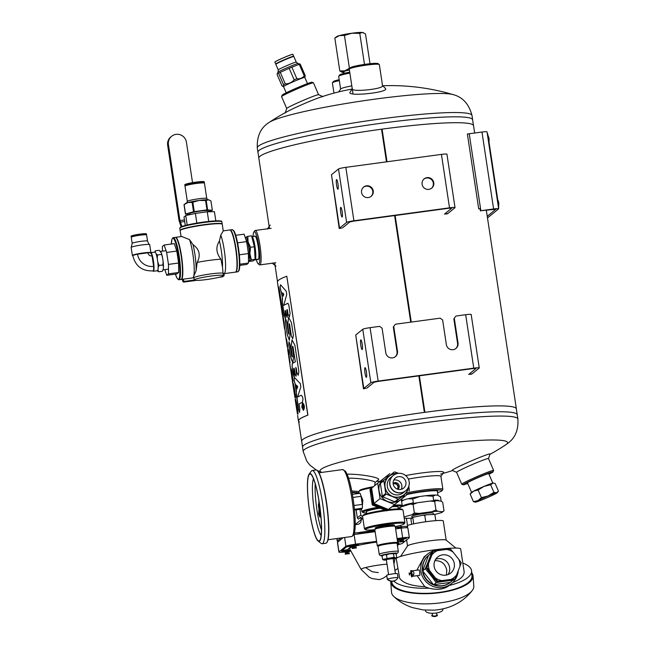 <?xml version="1.0" encoding="UTF-8"?>
<svg xmlns="http://www.w3.org/2000/svg" width="649" height="649" viewBox="0 0 649 649"><rect width="100%" height="100%" fill="white"/><g stroke="black" fill="none" stroke-linecap="round" stroke-linejoin="round"><path stroke-width="0.97" d="M382.083 129.127L387.015 161.771L382.083 129.127A108.578 10.408 -8.6 0 1 473.543 125.687L474.654 133.029M395.144 215.517L411.263 322.074L395.136 215.517M301.655 441.344A108.578 10.408 -8.6 0 1 424.373 412.391L418.848 375.893L424.389 412.391L424.9 412.326L419.376 375.828L424.908 412.318A108.578 10.408 -8.6 0 1 516.369 408.878M269.449 228.407L258.829 158.153A108.578 10.408 -8.6 0 1 381.547 129.208L386.479 161.844L381.547 129.216M394.608 215.59L410.728 322.147L394.624 215.582M382.066 129.135L381.555 129.2A108.578 10.408 171.4 0 0 258.91 158.429L257.937 151.996A108.578 10.408 171.4 0 1 363.74 125.752A108.578 10.408 171.4 0 1 472.569 119.53L473.543 125.971A108.578 10.408 171.4 0 0 382.066 129.135M340.749 212.767A4.884 0.779 -97.7 0 0 342.112 217.042A4.884 0.779 -97.7 0 0 342.226 212.093A4.884 0.779 -97.7 0 0 340.798 207.356A4.884 0.779 -97.7 0 0 340.749 212.767M455.022 207.623L446.934 154.194A6.514 0.625 171.4 0 0 441.434 154.397L345.828 167.345A6.514 0.625 171.4 0 0 338.518 168.975L331.485 174.711L339.565 228.148L346.598 222.404A6.514 0.625 -8.6 0 1 353.908 220.774L449.514 207.834A6.514 0.625 -8.6 0 1 455.022 207.623A6.514 0.625 -8.6 0 1 454.949 207.737L447.915 213.472L445.482 214.016M336.547 184.981A4.884 0.779 -97.7 0 0 337.91 189.257A4.884 0.779 -97.7 0 0 338.024 184.308A4.884 0.779 -97.7 0 0 336.596 179.57A4.884 0.779 -97.7 0 0 336.547 184.981M342.445 227.969L349.787 221.974L353.445 221.163L449.043 208.215L451.761 208.167L444.419 214.162M339.565 228.148L341.382 228.115M361.558 192.477A5.971 5.865 50.8 0 0 371.171 196.314A5.971 5.865 50.8 0 0 366.507 185.809A5.971 5.865 50.8 0 0 361.558 192.477M422.101 184.284A5.971 5.865 50.8 0 0 431.723 188.113A5.971 5.865 50.8 0 0 427.058 177.615A5.971 5.865 50.8 0 0 422.101 184.284M370.936 196.501A5.971 5.865 50.8 0 0 366.036 186.19A5.971 5.865 50.8 0 0 363.391 187.261M431.48 188.299A5.971 5.865 50.8 0 0 426.588 177.996A5.971 5.865 50.8 0 0 423.943 179.059M364.998 373.078A4.884 0.779 -97.7 0 0 366.361 377.345A4.884 0.779 -97.7 0 0 366.474 372.404A4.884 0.779 -97.7 0 0 365.046 367.667A4.884 0.779 -97.7 0 0 364.998 373.078M395.176 356.812A5.971 5.865 50.8 0 0 397.018 351.588L397.488 351.206A5.971 5.865 50.8 0 1 389.538 357.502A5.971 5.865 50.8 0 1 385.798 352.788L382.083 328.207L379.633 326.358L370.076 327.656A6.514 0.625 171.4 0 0 362.767 329.286L355.733 335.022L363.813 388.451L370.847 382.715A6.514 0.625 -8.6 0 1 378.156 381.085L473.762 368.145A6.514 0.625 -8.6 0 1 479.262 367.934A6.514 0.625 -8.6 0 1 479.197 368.048L472.164 373.783L469.722 374.327M360.795 345.292A4.884 0.779 -97.7 0 0 362.158 349.56A4.884 0.779 -97.7 0 0 362.272 344.619A4.884 0.779 -97.7 0 0 360.844 339.881A4.884 0.779 -97.7 0 0 360.795 345.292M366.685 388.28L374.035 382.285L377.686 381.466L473.291 368.527L476.009 368.478L468.659 374.473M395.103 324.589L393.302 327.007L395.103 324.589M455.728 348.61A5.971 5.865 50.8 0 0 457.561 343.394L458.032 343.005A5.971 5.865 50.8 0 1 450.09 349.308A5.971 5.865 50.8 0 1 446.35 344.595L442.634 320.014L440.184 318.164L395.566 324.2M455.647 316.387L453.846 318.813L455.647 316.387M479.262 367.934L471.182 314.505A6.514 0.625 171.4 0 0 465.682 314.708L456.117 316.006M363.813 388.451L365.622 388.418M458.032 343.005L454.316 318.432M397.488 351.206L393.765 326.625M397.018 351.588L393.302 327.007M457.561 343.394L453.846 318.813M286.712 108.505L281.577 96.636A17.369 0.892 -23.4 0 1 281.577 96.587L282.145 95.168A16.29 0.836 -23.4 0 1 296.755 87.972A16.29 0.836 -23.4 0 1 311.999 82.236L313.418 82.796A17.369 0.892 -23.4 0 1 313.459 82.829L318.594 94.689L322.634 96.482M281.577 96.587A17.369 0.892 -23.4 0 1 297.161 88.913A17.369 0.892 -23.4 0 1 313.418 82.796M257.531 259.373A11.966 1.906 -97.7 0 0 258.351 259.478A11.966 1.906 -97.7 0 0 258.343 247.569A11.966 1.906 -97.7 0 0 255.187 236.09A11.966 1.906 -97.7 0 0 254.424 236.414M256.201 259.551A16.29 2.596 -97.7 0 0 258.197 263.81A16.29 2.596 -97.7 0 0 259.024 247.48A16.29 2.596 -97.7 0 0 253.889 231.953A16.29 2.596 -97.7 0 0 253.094 236.593M258.197 263.81L259.373 264.735A17.369 2.766 -97.7 0 0 259.851 264.897A17.369 2.766 -97.7 0 0 260.257 247.31A17.369 2.766 -97.7 0 0 255.187 230.468A17.369 2.766 -97.7 0 0 254.773 230.752L253.889 231.953M340.62 89.067L338.705 76.379A17.369 1.663 -8.6 0 1 338.762 76.209L339.67 74.992A16.29 1.558 -8.6 0 1 339.784 74.87A16.29 1.558 -8.6 0 1 349.738 72.144M338.762 76.209A17.369 1.663 -8.6 0 1 338.883 76.087A17.369 1.663 -8.6 0 1 349.884 73.102M351.993 492.275A14.116 1.89 6.3 0 1 358.832 492.81M352.058 492.615A11.942 1.598 6.3 0 1 358.556 493.07M351.758 491.025A15.203 2.036 6.3 0 1 358.881 491.585M437.556 492.591A22.804 2.182 171.4 0 0 441.904 490.806A22.804 2.182 171.4 0 0 430.66 490.393A22.804 2.182 171.4 0 0 406.509 494.116M406.566 494.652A18.456 1.769 -8.6 0 1 425.501 491.398A18.456 1.769 -8.6 0 1 437.572 491.074A18.456 1.769 -8.6 0 1 437.41 491.609M441.904 490.806L442.813 489.581A23.891 2.288 171.4 0 0 442.886 489.354A23.891 2.288 171.4 0 0 430.628 489.192A23.891 2.288 171.4 0 0 406.858 492.81M440.931 476.415L443.527 472.472A27.144 2.604 171.4 0 0 420.657 473.105A27.144 2.604 171.4 0 0 405.657 475.563M440.858 476.528A23.891 2.288 171.4 0 0 440.914 476.317A23.891 2.288 171.4 0 0 420.739 477.088A23.891 2.288 171.4 0 0 408.367 479.084M488.486 458.527L490.052 454.024A20.63 1.063 156.6 0 0 472.845 460.271A20.63 1.063 156.6 0 0 452.426 470.063A20.63 1.063 156.6 0 0 452.239 470.403L456.596 472.342A17.369 0.892 156.6 0 1 456.588 472.318L461.739 484.203A17.369 0.892 156.6 0 0 461.78 484.235L463.199 484.795A16.29 0.836 156.6 0 0 467.718 483.44M488.47 458.559A17.369 0.892 156.6 0 0 488.47 458.51A17.369 0.892 156.6 0 0 473.608 463.978A17.369 0.892 156.6 0 0 456.782 472.066A17.369 0.892 156.6 0 0 456.588 472.318M348.586 478.224A15.203 2.036 6.3 0 1 365.379 479.489A15.203 2.036 6.3 0 1 375.081 482.491A15.203 2.036 6.3 0 1 374.935 482.726M347.093 474.192A18.456 2.466 6.3 0 1 368.356 475.993A18.456 2.466 6.3 0 1 378.521 479.676L375.065 482.613M382.521 85.611L382.537 85.757C383.316 89.075 352.115 92.28 352.302 88.937M382.358 85.319L385.328 88.378C390.406 92.434 345.893 97.042 350.127 92.109L352.383 88.483M338.697 91.898L340.676 88.986A17.369 1.663 -8.6 0 1 351.815 85.863M285.146 113.007A20.63 1.063 -23.4 0 1 288.578 110.898A20.63 1.063 -23.4 0 1 319.073 97.683A20.63 1.063 -23.4 0 1 322.959 96.628M286.728 108.521A17.369 0.892 -23.4 0 1 286.728 108.472A17.369 0.892 -23.4 0 1 302.312 100.798A17.369 0.892 -23.4 0 1 318.57 94.681M488.802 473.827A11.966 0.617 156.6 0 0 489.062 473.51A11.966 0.617 156.6 0 0 478.564 477.429A11.966 0.617 156.6 0 0 467.264 482.872A11.966 0.617 156.6 0 0 467.126 483.01A11.966 0.617 156.6 0 0 467.548 483.043M488.973 474.224A16.29 0.836 156.6 0 0 493.053 471.864A16.29 0.836 156.6 0 0 479.506 476.78A16.29 0.836 156.6 0 0 463.345 484.527A16.29 0.836 156.6 0 0 463.199 484.795M493.053 471.864L493.621 470.444A17.369 0.892 156.6 0 0 493.621 470.395A17.369 0.892 156.6 0 0 478.759 475.863A17.369 0.892 156.6 0 0 461.934 483.943A17.369 0.892 156.6 0 0 461.739 484.203M355.757 335.192L363.456 388.816L365.525 388.427M469.86 374.295L471.596 374.173M331.509 174.881L339.216 228.505L341.285 228.115M445.612 213.992L447.356 213.862M487.496 217.942L498.586 208.889A5.971 0.576 171.4 0 0 498.651 208.791A5.971 0.576 171.4 0 0 493.605 208.978L481.972 132.039L467.377 134.002L478.694 208.808L480.536 208.589M479.506 208.889L480.552 208.662M517.261 415.036A108.578 10.408 171.4 0 0 517.261 414.752A108.578 10.408 171.4 0 0 408.343 420.698A108.578 10.408 171.4 0 0 302.548 447.226A108.578 10.408 171.4 0 0 302.629 447.502L301.655 441.06A108.578 10.408 171.4 0 1 407.458 414.825A108.578 10.408 171.4 0 1 516.288 408.602L517.261 415.036M382.537 85.676L379.349 64.624A15.203 1.46 171.4 0 0 379.259 64.494L378.026 63.594A14.116 1.355 171.4 0 0 364.405 64.421A14.116 1.355 171.4 0 0 350.346 67.699A14.116 1.355 171.4 0 0 350.249 67.796L349.34 69.021A15.203 1.46 171.4 0 0 349.292 69.167L352.934 93.286M379.259 64.494A15.203 1.46 171.4 0 0 364.584 65.387A15.203 1.46 171.4 0 0 349.446 68.908A15.203 1.46 171.4 0 0 349.34 69.021M487.253 216.336L495.917 209.148M469.227 133.767L480.86 210.706L493.605 208.978M480.86 210.706L495.933 209.254M481.972 132.039A5.971 0.576 -8.6 0 1 487.018 131.844L498.651 208.791M480.122 208.751L480.471 211.022M498.546 208.061A3.261 0.519 -97.7 0 0 498.473 204.54L488.129 136.152A3.261 0.519 -97.7 0 0 487.237 133.305M339.2 79.697A14.116 1.355 171.4 0 0 333.472 81.474A14.116 1.355 171.4 0 0 333.367 81.571L332.458 82.796A15.203 1.46 171.4 0 0 332.41 82.942L333.951 93.115M339.346 80.638A15.203 1.46 171.4 0 0 332.572 82.683A15.203 1.46 171.4 0 0 332.458 82.796M375.365 528.659L375.268 528.018A9.654 0.925 -8.6 0 1 384.67 525.666A9.654 0.925 -8.6 0 1 394.357 525.138L394.454 525.771M394.462 525.812A9.654 0.925 171.4 0 0 394.397 525.731A9.654 0.925 171.4 0 0 384.776 526.339A9.654 0.925 171.4 0 0 375.398 528.602L374.822 529.381A10.343 0.99 171.4 0 0 374.789 529.479L377.256 545.768A10.343 0.99 171.4 0 0 377.312 545.858L378.043 546.385M374.822 529.706A19.64 1.882 -8.6 0 1 365.517 529.681L364.576 529A20.46 1.963 -8.6 0 1 364.454 528.821L362.548 516.231A20.46 1.963 -8.6 0 1 362.613 516.028A20.46 1.963 -8.6 0 1 385.733 510.763A20.46 1.963 -8.6 0 1 386.269 510.69M387.047 510.593A20.46 1.963 -8.6 0 1 402.899 509.936A20.46 1.963 -8.6 0 1 403.021 510.106L404.919 522.705A20.46 1.963 -8.6 0 1 404.854 522.907L404.165 523.832A19.64 1.882 -8.6 0 1 395.273 526.615M364.454 528.821A20.46 1.963 -8.6 0 1 387.631 523.362A20.46 1.963 -8.6 0 1 404.919 522.705M388.183 509.7A19.64 1.882 -8.6 0 1 401.958 509.254L402.899 509.936M362.613 516.028L363.31 515.095A19.64 1.882 -8.6 0 1 384.768 510.146M365.517 529.681A19.64 1.882 -8.6 0 1 387.64 524.27A19.64 1.882 -8.6 0 1 404.165 523.832M398.283 508.881L397.999 507.007A15.965 1.533 171.4 0 0 391.988 506.715M379.787 508.232A15.965 1.533 171.4 0 0 366.425 511.785L366.709 513.659M372.21 487.659A20.411 1.955 171.4 0 0 358.938 491.35A20.411 1.955 171.4 0 0 358.873 491.544L359.157 493.418M398.162 508.086A19.584 1.874 171.4 0 0 401.512 506.658L402.202 505.733A20.411 1.955 171.4 0 0 402.266 505.53A20.411 1.955 171.4 0 0 393.911 505.206M377.613 507.323A20.411 1.955 171.4 0 0 361.915 511.631A20.411 1.955 171.4 0 0 362.037 511.81L362.969 512.491A19.584 1.874 171.4 0 0 366.588 512.856M402.266 505.53L401.22 499.389M360.901 495.617L362.864 500.241L362.377 505.92M373.394 486.693A19.584 1.874 171.4 0 0 359.635 490.417L358.938 491.35M401.512 506.658A19.584 1.874 171.4 0 0 392.596 506.236L386.715 510.852L372.275 504.938L369.938 489.516L370.782 488.827L372.12 496.396A13.572 13.337 50.8 0 0 373.337 500.322M379.17 507.98A19.584 1.874 171.4 0 0 362.969 512.491M397.131 543.497L397.675 542.775A10.343 0.99 171.4 0 0 397.707 542.678L395.241 526.388A10.343 0.99 171.4 0 0 395.184 526.298A10.343 0.99 171.4 0 0 384.865 526.956A10.343 0.99 171.4 0 0 374.822 529.381M397.707 542.678A10.343 0.99 171.4 0 0 387.331 543.237A10.343 0.99 171.4 0 0 377.256 545.768M397.099 543.554A9.654 0.925 171.4 0 0 397.131 543.456A9.654 0.925 171.4 0 0 388.97 543.765A9.654 0.925 171.4 0 0 378.043 546.344L379.243 554.295A9.654 0.925 -8.6 0 1 390.179 551.723A9.654 0.925 -8.6 0 1 398.332 551.407L397.131 543.456M387.38 579.362A5.435 0.519 -8.6 0 1 387.307 579.322A5.435 0.519 -8.6 0 1 387.291 579.289A6.725 6.604 50.8 0 0 396.312 579.719M397.951 577.139L398.032 577.651A5.435 0.519 -8.6 0 1 398.032 577.675A6.725 6.604 -129.2 0 1 387.494 579.103A5.435 0.519 -8.6 0 1 393.367 577.845A5.435 0.519 -8.6 0 1 398.032 577.667L397.431 573.7A5.435 0.519 -8.6 0 1 397.431 573.716A5.435 0.519 -8.6 0 0 391.98 574A5.435 0.519 -8.6 0 0 386.69 575.322L387.291 579.289A5.435 0.519 -8.6 0 1 387.291 579.273L387.437 578.697M387.494 579.103L387.412 578.559A5.435 0.519 171.4 0 0 387.21 578.73M388.597 574.633L386.309 559.527L393.091 558.554M386.382 560.022A6.247 0.6 -8.6 0 1 383.973 560.095A6.247 0.6 -8.6 0 1 383.64 560.03A6.247 0.6 -8.6 0 1 384.873 559.365A6.247 0.6 -8.6 0 1 390.617 558.278A6.247 0.6 -8.6 0 1 395.46 557.929A6.247 0.6 -8.6 0 1 395.825 558.189A6.247 0.6 -8.6 0 1 394.56 558.667A6.247 0.6 -8.6 0 1 393.205 558.992M396.693 557.507L395.46 557.929L394.065 557.256L393.545 553.816L395.103 553.459A6.247 0.6 171.4 0 0 394.77 553.394L396.174 554.076L396.693 557.507L395.825 558.189M383.973 560.095L382.577 559.422L394.065 557.256M387.007 558.213L386.488 554.773L389.927 553.751L393.545 553.816M382.577 559.422L382.058 555.982L382.926 555.301A6.247 0.6 171.4 0 1 384.192 554.83L386.488 554.773M382.058 555.982L384.192 554.83A6.247 0.6 171.4 0 1 389.927 553.751A6.247 0.6 171.4 0 1 394.77 553.394M401.617 501.198L402.323 500.647A18.164 1.744 -8.6 0 1 404.384 499.746L404.497 499.714A18.131 1.736 -8.6 0 1 407.856 498.797L407.97 498.765A18.164 1.744 -8.6 0 1 419.798 496.534L419.984 496.509A18.131 1.736 -8.6 0 1 425.33 495.787L425.509 495.763A18.164 1.744 -8.6 0 1 435.487 495.041L435.56 495.049A18.131 1.736 -8.6 0 1 437.548 495.244L437.621 495.244A18.164 1.744 -8.6 0 1 437.734 495.284A18.164 1.744 -8.6 0 1 437.775 495.301M425.509 495.763L432.997 496.217L435.487 495.041M432.997 496.217L433.783 501.385M437.734 495.284L440.541 496.956L441.19 501.231M407.97 498.765L412.748 498.959L419.798 496.534M412.748 498.959L413.543 504.224M401.626 501.279L404.384 499.746M397.488 473.47A12.063 11.852 50.8 0 0 384.857 487.01L383.754 480.714L380.395 483.456A13.71 13.467 50.8 0 1 380.687 482.718L394.097 472.091A13.71 13.467 -129.2 0 1 394.876 471.977L398.494 473.324M380.395 483.456L382.334 496.258L385.693 493.516L384.857 487.01A12.063 11.852 50.8 0 0 392.312 496.493L386.187 494.149A13.71 13.467 -129.2 0 1 385.693 493.516M382.334 496.258A13.71 13.467 50.8 0 0 382.829 496.883L394.819 501.791L398.17 499.057L392.312 496.493A12.063 11.852 50.8 0 0 404.124 494.895L398.957 498.951A13.71 13.467 -129.2 0 1 398.17 499.057M382.829 496.883L386.187 494.149M394.819 501.791A13.71 13.467 50.8 0 0 395.606 501.685L404.124 494.895A12.063 11.852 50.8 0 0 408.521 486.993M395.606 501.685L398.957 498.951M408.813 486.223L409.3 490.32A13.71 13.467 -129.2 0 1 409.008 491.058M389.903 484.365A9.849 9.678 50.8 0 0 405.763 490.693A9.849 9.678 50.8 0 0 407.028 476.942A9.849 9.678 50.8 0 0 389.903 484.365M393.164 483.927A6.514 6.401 -129.2 0 1 404.497 479.019A6.514 6.401 -129.2 0 1 397.245 489.07A6.514 6.401 -129.2 0 1 393.164 483.927M393.197 475.53A9.849 9.678 50.8 0 0 395.914 492.266A9.849 9.678 50.8 0 0 405.609 490.814A9.849 9.678 50.8 0 0 405.641 490.782M393.27 475.466A9.849 9.678 50.8 0 0 393.237 475.498A9.849 9.678 50.8 0 0 395.995 492.202A9.849 9.678 50.8 0 0 405.722 490.725M393.748 480.122A6.514 6.401 -129.2 0 1 401.252 489.33M397.91 489.297A3.797 3.732 50.8 0 0 398.356 484.024A3.797 3.732 50.8 0 0 393.107 483.408M383.754 480.714A13.71 13.467 -129.2 0 1 384.046 479.976M397.699 489.232A3.797 3.732 50.8 0 0 393.124 483.627M394.495 504.508L380.046 498.594L373.962 503.559L388.402 509.473L406.607 494.992L388.402 509.473M392.596 506.236L386.715 510.852M387.558 510.163L373.11 504.249L372.275 504.938M380.046 498.594L377.718 483.164L371.626 488.137L373.962 503.559M373.11 504.249L372.12 496.396A13.572 13.337 50.8 0 1 372.112 492.38M377.718 483.164L389.83 473.656M389.457 475.725A13.572 13.337 50.8 0 0 387.445 501.409A13.572 13.337 50.8 0 0 404.611 494.619M393.172 483.984A3.448 3.391 -129.2 0 1 397.358 489.111M376.947 504.922A13.572 13.337 50.8 0 0 384.468 508.029M393.335 505.603A13.572 13.337 50.8 0 0 393.984 505.117L394.381 504.784M343.97 72.469A13.572 1.298 -8.6 0 1 342.842 72.42A13.572 1.298 -8.6 0 1 342.12 72.282L339.808 70.952L334.835 38.072L336.717 36.587A13.572 1.298 171.4 0 1 339.459 35.565L344.449 35.444L351.936 33.213L359.781 33.367L362.458 32.45L365.501 33.918L370.003 63.707M364.478 64.413L359.781 33.367M339.808 70.952L344.797 70.83L349.422 68.323L344.449 35.444M334.835 38.072L339.459 35.565A13.572 1.298 171.4 0 1 351.936 33.213A13.572 1.298 171.4 0 1 362.458 32.45A13.572 1.298 171.4 0 1 363.18 32.588L363.464 32.693M342.12 72.282A13.572 1.298 -8.6 0 1 344.797 70.83A13.572 1.298 -8.6 0 1 349.381 69.776M349.413 69.995A11.585 1.111 171.4 0 0 343.865 71.804L344.1 73.361M362.645 516.847A18.204 17.888 -129.2 0 1 360.852 514.998L360 509.343M360.852 514.998L357.339 517.861A18.204 17.888 -129.2 0 0 358.491 519.111L360.739 517.277A18.204 17.888 50.8 0 0 362.718 518.981L362.937 518.802M360.739 517.277L361.031 519.208L362.718 518.981M406.379 527.718L407.572 526.745A8.688 0.836 171.4 0 0 407.661 526.599A8.688 0.836 171.4 0 0 400.993 526.793L395.419 527.548M374.919 530.322L354.354 533.105M336.969 538.532L337.334 540.909L340.895 538.005M337.334 540.909A8.688 0.836 171.4 0 0 337.237 541.055A8.688 0.836 171.4 0 0 338.721 541.298M375 530.882A26.893 2.58 171.4 0 0 356.033 534.265M401.966 528.051L401.869 527.434L397.529 528.059L397.586 528.635M354.476 534.476L354.143 533.803M355.19 524.684L357.672 524.343A4.137 4.064 -129.2 0 0 361.104 519.727L361.031 519.208M404.246 518.235A8.688 0.836 -8.6 0 1 406.428 518.454L407.661 526.599M357.339 517.861L356.131 509.863M358.045 493.573A18.204 17.888 -129.2 0 1 359.035 492.632M375.122 531.677L354.086 534.525A8.688 0.836 171.4 0 0 353.859 534.557M397.975 544.625A8.688 0.836 171.4 0 0 402.307 543.424L409.235 537.77A8.688 0.836 171.4 0 0 409.332 537.615L407.872 527.953A8.688 0.836 171.4 0 0 401.204 528.148L395.622 528.903M343.134 537.697L337.537 542.264A8.688 0.836 171.4 0 0 337.448 542.418L338.908 552.08A8.688 0.836 171.4 0 0 345.438 551.91M344.603 537.502L345.925 546.271L338.997 551.934A8.688 0.836 171.4 0 0 338.908 552.08M351.831 546.231L346.907 550.247L341.512 550.977L346.558 546.864L350.379 546.344M358.767 544.503A4.965 0.479 171.4 0 0 358.775 544.47A4.965 0.479 171.4 0 0 354.192 544.681A4.965 0.479 171.4 0 0 349.008 545.874A4.965 0.479 171.4 0 0 348.959 545.955L349 546.231A4.965 0.479 -8.6 0 1 353.835 545.014A4.965 0.479 -8.6 0 1 358.816 544.746A4.965 0.479 -8.6 0 1 358.767 544.827A4.965 0.479 -8.6 0 1 355.327 545.736M350.355 550.052A4.965 0.479 171.4 0 0 345.341 550.693A4.965 0.479 171.4 0 0 342.023 551.569A4.965 0.479 171.4 0 0 341.974 551.658L342.015 551.926A4.965 0.479 -8.6 0 1 345.081 551.017A4.965 0.479 -8.6 0 1 350.501 550.32M399.273 543.773A4.965 0.479 171.4 0 0 399.273 543.74A4.965 0.479 171.4 0 0 398.186 543.611M397.212 539.433A4.965 0.479 -8.6 0 1 402.696 538.394A4.965 0.479 -8.6 0 1 406.306 538.313L406.266 538.045A4.965 0.479 171.4 0 0 406.266 538.045A4.965 0.479 171.4 0 0 402.656 538.126A4.965 0.479 171.4 0 0 397.172 539.157M352.277 547.018A24.857 2.385 171.4 0 0 349.803 548.145A24.857 2.385 171.4 0 0 349.568 548.648L361.104 569.408A16.549 1.59 -8.6 0 1 361.258 569.068A16.549 1.59 -8.6 0 1 387.007 564.143M397.586 546.482L398.689 541.217A24.857 2.385 171.4 0 0 397.391 540.585M376.696 542.069A24.857 2.385 171.4 0 0 355.847 545.979M409.332 537.615A8.688 0.836 171.4 0 0 402.664 537.81L397.083 538.565M376.582 541.339L355.555 544.187A8.688 0.836 171.4 0 0 345.925 546.271M348.683 551.472L350.963 551.155M400.766 525.276L400.993 526.793M401.204 528.148L402.664 537.81M406.306 538.313A4.965 0.479 -8.6 0 1 406.25 538.394A4.965 0.479 -8.6 0 1 402.81 539.303M400.165 539.708A4.965 0.479 -8.6 0 1 397.293 539.936M398.129 543.886A4.965 0.479 -8.6 0 1 399.322 544.016A4.965 0.479 -8.6 0 1 399.265 544.097A4.965 0.479 -8.6 0 1 397.991 544.552M350.817 550.896A4.965 0.479 -8.6 0 1 348.335 551.431M345.69 551.837A4.965 0.479 -8.6 0 1 342.015 551.926M352.675 546.134A4.965 0.479 -8.6 0 1 349 546.231M403.962 541.477L399.646 542.061L403.962 541.477M399.987 542.012L403.629 541.526L399.987 542.012M401.041 539.814L403.297 539.351L403.605 541.38M399.654 539.846L399.971 541.931M403.297 539.351L402.161 539.668L402.388 541.201M400.336 539.911L400.611 541.737M356.479 547.91L352.164 548.494L356.479 547.91M352.496 548.446L356.139 547.951L352.496 548.446M349.495 553.605L345.171 554.189L349.495 553.605M345.511 554.149L349.154 553.654L345.511 554.149M351.198 546.296L346.907 550.247M346.85 549.841L342.12 550.482M353.559 546.247L355.814 545.785L356.123 547.805M352.172 546.271L352.48 548.356M355.814 545.785L354.67 546.093L354.906 547.626M352.845 546.344L353.121 548.162M346.574 551.942L348.829 551.48L349.13 553.508M345.179 551.975L345.495 554.059M348.829 551.48L347.686 551.796L347.913 553.329M345.86 552.039L346.136 553.865M361.022 519.208L362.961 518.949M473.721 491.074A11.942 0.617 -23.4 0 1 483.959 486.417A11.942 0.617 -23.4 0 1 492.469 483.164A11.942 0.617 -23.4 0 1 493.126 483.043L490.628 484.754L483.959 486.417L478.135 490.036L473.721 491.074L470.16 494.076L471.304 492.494A11.942 0.617 -23.4 0 1 473.721 491.074M498.448 491.115L496.607 492.713A11.942 0.617 -23.4 0 1 497.312 492.696L498.448 491.115L495.163 483.521L493.589 483.091M473.454 501.669L475.482 502.148A11.942 0.617 -23.4 0 1 477.859 500.63L473.454 501.669L470.16 494.076M481.42 497.629L477.859 500.63A11.942 0.617 -23.4 0 1 488.097 495.966L481.42 497.629L478.135 490.036M493.921 492.356L488.097 495.966A11.942 0.617 -23.4 0 1 496.607 492.713L493.921 492.356L490.628 484.754M497.312 492.696A11.942 0.617 -23.4 0 1 494.895 494.116A11.942 0.617 -23.4 0 1 484.657 498.773A11.942 0.617 -23.4 0 1 476.139 502.034A11.942 0.617 -23.4 0 1 475.482 502.148M298.654 421.509A108.716 10.416 -8.6 0 1 298.443 421.014A108.716 10.416 -8.6 0 1 307.804 415.149L307.926 415.141A108.578 10.408 171.4 0 0 298.572 420.99A108.578 10.408 171.4 0 0 299.449 422.053M307.926 415.141L286.793 276.231A108.716 10.416 -8.6 0 0 277.431 282.088L279.784 297.656M292.431 347.442C292.431 346.022 292.634 345.925 293.048 347.158L295.327 361.882L292.237 363.489L295.271 361.891L293.048 347.158C292.634 345.925 292.431 346.022 292.431 347.442L293.648 355.522L292.804 362.921L290.671 357.21L288.829 345.033L290.671 357.21M292.05 339.808L291.093 347.069L292.301 355.449C292.342 357.201 292.147 357.307 291.701 355.782L289.965 344.303L288.975 341.755L288.829 345.033M293.851 369.614C293.794 367.869 293.997 367.756 294.451 369.281L295.141 374.23L296.025 376.258L296.382 373.605L295.774 367.423L296.901 372.64L298.207 375.244L298.897 371.78L294.897 345.3L292.026 339.808L291.036 347.069L292.301 355.449C292.342 357.201 292.147 357.307 291.701 355.782M296.901 372.64L296.293 368.299M295.774 367.423L296.244 368.308M295.141 374.23L294.451 369.281M293.802 369.622C293.746 367.878 293.94 367.764 294.395 369.289C293.94 367.764 293.746 367.878 293.802 369.622L294.435 373.816L294.2 377.101L292.115 366.758L293.291 374.546M292.237 363.489L292.115 366.758M291.377 336.109L292.683 338.713L293.372 335.257L291.482 322.756L288.61 317.256L287.629 324.524L288.902 332.978C288.935 334.397 288.773 334.486 288.416 333.245L286.647 321.579L285.568 318.829L285.398 322.375L287.247 334.6L289.381 340.311L290.233 332.905L289.024 324.922C289.024 323.502 289.227 323.405 289.641 324.638L291.377 336.109L289.641 324.638C289.227 323.405 289.024 323.502 289.024 324.922M287.247 334.6L285.398 322.375M287.629 324.524L288.902 332.978C288.935 334.397 288.773 334.486 288.416 333.245M280.895 285.049C279.897 285.503 279.97 287.637 281.122 291.458L282.477 298.069L282.38 302.426L284.497 316.039L285.463 318.805L285.146 311.617C285.098 310.198 285.26 310.108 285.633 311.35L287.126 317.377L287.483 314.724L286.874 310.725C286.874 309.297 287.077 309.2 287.491 310.433L288.067 314.27L289.381 316.866L290.071 313.41L288.789 304.908L287.888 303.294L283.727 305.314L286.744 294.541L286.25 291.279L280.546 284.797M282.429 298.069L281.593 292.18M280.847 285.057C279.841 285.511 279.922 287.645 281.074 291.458L281.536 292.188M283.727 305.314L287.913 303.278M288.067 314.27L287.491 310.433C287.077 309.2 286.874 309.297 286.874 310.725M286.241 315.349L285.633 311.35C285.26 310.108 285.098 310.198 285.146 311.617M284.497 316.039L285.438 318.813M284.44 316.047L282.38 302.426M301.793 407.045L303.448 410.363C304.925 407.572 304.624 405 302.548 402.648L301.793 407.045L303.448 410.363M294.768 377.75C293.908 378.318 294.005 380.257 295.035 383.551L298.654 409.633L299.595 412.342M296.406 391.006L295.425 384.111M297.631 397.001L301.282 395.217L297.631 397.001L300.828 386.869L300.341 383.632L294.711 377.759C293.859 378.326 293.948 380.265 294.979 383.559L295.368 384.119M298.654 409.633L299.57 412.342L299.814 408.862L299.067 403.905L302.223 402.364C303.432 399.33 303.075 396.961 301.144 395.249L301.193 395.241M298.597 409.641L296.358 394.852M297.283 411.758C297.964 415.287 298.118 415.076 297.745 411.117C298.118 415.076 297.964 415.287 297.283 411.758L296.244 404.862L297.283 411.758M296.195 404.976L296.926 409.689M297.599 415.425L298.443 421.014M296.715 409.624L296.244 406.144L296.715 409.624M296.195 406.152C294.962 397.602 295.157 397.164 296.796 404.822L295.441 399.167M296.796 404.822L297.745 411.117M290.857 370.311L291.085 368.835L291.669 370.936L292.772 378.237C293.161 382.399 292.999 382.618 292.293 378.911L292.983 381.636M291.774 375.438L292.261 379.178C292.675 382.391 292.65 382.553 292.188 379.657C292.65 382.553 292.675 382.391 292.261 379.178M292.188 379.657L291.693 376.039L292.188 379.657M290.817 370.246L289.754 363.57M291.109 368.819L290.906 370.303M288.667 356.415L288.935 357.802L289.146 356.455L290.071 362.548L289.762 363.643M289.178 356.447L289 357.81M288.059 349.105L288.026 349.121C288.708 350.76 289.024 352.853 288.975 355.401L288.773 356.723M288.675 356.074L287.718 349.754M287.093 345.941L287.207 346.379M287.767 349.608L287.483 344.262L286.46 338.77L286.152 339.784M286.493 338.754L286.314 340.092M282.291 314.1L283.572 318.813L286.104 339.046M286.152 339.768L285.998 338.729M285.438 331.696L285.252 333.059M281.958 310.433L282.623 314.457L281.926 311.471M280.968 305.135L279.2 292.164L281.058 304.089M279.151 292.253L279.906 297.112M280.587 302.945L280.863 304.819M279.776 297.575L279.135 293.356L279.776 297.575M279.135 293.356C277.983 285.203 278.186 284.773 279.743 292.082L278.453 286.688M279.743 292.082L283.029 313.824C283.402 317.807 283.248 318.018 282.566 314.465C283.248 318.018 283.402 317.807 283.029 313.824M294.841 395.59C295.514 399.119 295.668 398.908 295.303 394.949C295.668 398.908 295.514 399.119 294.841 395.59L293.778 388.216L294.841 395.59M293.673 388.337L294.484 393.521M295.149 399.257L296.796 410.144M294.289 393.586L293.689 389.611L294.289 393.586M293.689 389.611C292.464 381.093 292.667 380.647 294.297 388.289L292.942 382.65M294.297 388.289L295.303 394.949M307.804 415.149L286.793 276.231M294.346 388.28C292.723 380.639 292.521 381.085 293.746 389.603M294.897 395.582C295.571 399.111 295.725 398.9 295.352 394.941M282.623 314.457C283.305 318.01 283.459 317.799 283.086 313.816M279.8 292.074C278.234 284.773 278.04 285.195 279.192 293.348M283.759 323.916L283.597 322.65M283.645 322.642L283.451 321.872M285.146 332.734L285.998 338.38M286.209 339.776L287.142 345.941M288.886 357.469L289.754 363.237M290.768 369.922L291.693 376.039M292.245 379.649C292.699 382.545 292.723 382.383 292.318 379.17M292.35 378.902L292.95 381.628M296.844 404.814C295.214 397.156 295.011 397.594 296.244 406.144M297.339 411.75C298.013 415.279 298.167 415.068 297.802 411.109M296.463 390.998L296.244 391.915M296.301 391.915L296.415 394.843M297.007 388.962L297.696 386.569L296.431 385.173L297.007 388.962L297.64 386.577L296.431 385.173M302.548 402.648L301.842 407.037M301.98 406.955L303.375 409.73C304.6 407.385 304.349 405.236 302.621 403.28L301.98 406.955M303.375 409.73L303.424 409.722C304.649 407.41 304.397 405.26 302.685 403.28M303.408 407.556L302.986 406.777L302.685 408.148L302.84 405.544L302.264 405.325L303.326 404.862C303.732 407.199 303.618 407.84 302.986 406.777L303.432 407.556M302.791 405.544L302.612 407.613M285.195 311.609C285.154 310.19 285.317 310.1 285.69 311.342M286.29 315.341L287.174 317.369M286.931 310.717C286.923 309.289 287.134 309.2 287.539 310.433M288.124 314.262L289.405 316.866M282.477 298.069L282.242 299.221M282.299 299.213L282.437 302.418M283.256 296.114L283.791 294.151L282.777 292.95L283.256 296.114L283.743 294.151M283.791 294.151L282.777 292.95M288.643 317.256L287.677 324.516M288.959 332.969C288.992 334.389 288.829 334.478 288.464 333.237M285.592 318.829L285.455 322.366M287.304 334.592L289.405 340.303M289.073 324.922C289.073 323.494 289.276 323.397 289.689 324.63M291.425 336.101L292.74 338.705M292.293 363.481L292.164 366.75M293.34 374.538L294.2 377.101M295.198 374.222L296.025 376.258M296.95 372.631L298.264 375.236M292.358 355.441C292.399 357.193 292.196 357.307 291.758 355.774M289.008 341.755L288.878 345.025M290.72 357.201L292.853 362.913M292.48 347.442C292.48 346.014 292.683 345.925 293.097 347.158M302.264 405.325L302.377 405.739M302.661 407.604L302.742 408.14M302.913 405.495C303.343 407.499 303.464 407.442 303.27 405.341L302.913 405.495C303.343 407.499 303.464 407.442 303.27 405.341L303.326 405.333C303.513 407.402 303.391 407.45 302.961 405.487M303.383 404.862L302.312 405.317M354.427 509.295L362.32 508.224L361.144 509.189L354.5 510.09M362.32 508.224A8.615 1.371 -97.7 0 0 362.304 504.378L354.013 505.506M362.304 504.378L361.087 496.323L352.894 497.434M361.087 496.323A8.615 1.371 -97.7 0 0 360.065 493.297L352.375 494.335M309.094 474.159L311.358 471.101A36.952 5.882 82.3 0 1 312.234 470.501L316.014 469.99A36.952 5.882 82.3 0 1 317.012 470.338L317.312 470.574A36.677 5.841 82.3 0 1 327.023 505.79A36.677 5.841 82.3 0 1 327.031 542.321L326.804 542.621A36.952 5.882 82.3 0 1 326.471 542.978A36.952 5.882 82.3 0 1 325.928 543.229L322.147 543.74A36.952 5.882 82.3 0 1 321.15 543.391L318.156 541.047A34.194 5.443 82.3 0 1 309.102 508.216A34.194 5.443 82.3 0 1 309.094 474.159A34.194 5.443 82.3 0 1 319.251 502.383A34.194 5.443 82.3 0 1 319.584 541.144A34.194 5.443 82.3 0 1 318.156 541.047M317.012 470.338A36.952 5.882 82.3 0 1 326.796 505.822A36.952 5.882 82.3 0 1 326.804 542.621M312.234 470.501A36.952 5.882 82.3 0 1 322.772 504.549A36.952 5.882 82.3 0 1 322.691 543.489A36.952 5.882 82.3 0 1 322.147 543.74M319.519 540.739A33.78 5.379 82.3 0 1 309.021 507.12A33.78 5.379 82.3 0 1 310.879 474.33A33.78 5.379 82.3 0 1 319.819 506.764A33.78 5.379 82.3 0 1 319.827 540.406A33.78 5.379 82.3 0 1 319.519 540.739M321.166 535.466A29.651 4.721 82.3 0 1 313.865 507.567A29.651 4.721 82.3 0 1 313.483 478.735M315.219 483.862A29.651 4.721 -97.7 0 0 321.474 530.063M319.925 516.945L320.72 516.515L320.095 509.927M318.829 500.209L318.878 503.932A3.172 0.503 -97.7 0 0 318.659 503.721A3.172 0.503 -97.7 0 0 318.448 505.644A3.172 0.503 -97.7 0 0 318.992 509.011L318.675 513.838L319.884 517.058L319.259 509.749A3.172 0.503 -97.7 0 0 319.503 510.009A3.172 0.503 -97.7 0 0 319.714 508.102A3.172 0.503 -97.7 0 0 319.178 504.744L319.527 504.695M319.178 504.744L319.105 501.896M283.572 84.759L278.575 73.223L277.358 73.337L277.074 74.44L282.072 85.984L283.256 86.366L283.572 84.759A13.029 0.673 -23.4 0 1 285.276 83.899L280.279 72.355A13.029 0.673 156.6 0 0 278.575 73.223M285.276 83.899C288.797 83.851 291.766 82.496 294.167 79.851L289.17 68.307L280.279 72.355M294.167 79.851A13.029 0.673 -23.4 0 1 296.853 78.716C299.879 79.073 302.345 78.123 304.259 75.884L299.254 64.34L291.855 67.171A13.029 0.673 156.6 0 0 289.17 68.307M296.853 78.716L291.855 67.171M277.358 73.337L278.064 72.201A10.911 0.56 -23.4 0 1 278.178 72.088A10.911 0.56 -23.4 0 1 287.58 67.512A10.911 0.56 -23.4 0 1 297.753 63.578A10.911 0.56 -23.4 0 1 298.029 63.553L300.227 64.081A13.029 0.673 156.6 0 0 299.254 64.34M283.572 86.69A11.723 0.6 -23.4 0 1 283.435 86.682A11.723 0.6 -23.4 0 1 283.54 86.487A11.723 0.6 -23.4 0 1 295.173 80.914A11.723 0.6 -23.4 0 1 304.925 77.369L305.225 75.625L300.227 64.081M304.259 75.884A13.029 0.673 -23.4 0 1 305.225 75.625M286.225 92.807L283.54 86.601A11.585 0.592 -23.4 0 1 295.83 80.638A11.585 0.592 -23.4 0 1 304.795 77.393L307.48 83.591M275.914 64.17A9.816 0.503 156.6 0 0 275.809 64.316L278.226 69.905A9.816 0.503 -23.4 0 1 278.34 69.759A9.816 0.503 -23.4 0 1 287.848 65.192A9.816 0.503 -23.4 0 1 296.244 62.101L293.827 56.504A9.816 0.503 156.6 0 0 286.225 59.254A9.816 0.503 156.6 0 0 275.914 64.17M292.131 56.925L292.115 56.885A8.104 0.414 156.6 0 0 285.852 59.156A8.104 0.414 156.6 0 0 277.253 63.326L277.269 63.367M293.251 56.577A9.792 0.503 156.6 0 0 293.664 56.212L292.837 54.305A9.792 0.503 156.6 0 0 292.821 54.289A9.792 0.503 156.6 0 0 285.268 57.047A9.792 0.503 156.6 0 0 274.876 62.061A9.792 0.503 156.6 0 0 274.876 62.093L275.703 64A9.792 0.503 156.6 0 0 276.247 63.935M293.664 56.212A9.792 0.503 156.6 0 0 293.072 56.285A9.792 0.503 156.6 0 0 286.095 58.954A9.792 0.503 156.6 0 0 275.703 64M292.772 54.281A9.735 0.503 156.6 0 0 292.748 54.256A9.735 0.503 156.6 0 0 285.236 57.007A9.735 0.503 156.6 0 0 274.9 61.988A9.735 0.503 156.6 0 0 274.9 62.02M189.881 214.632L189.695 213.578A9.305 0.892 -8.6 0 1 189.792 213.416A9.305 0.892 -8.6 0 1 200.233 211.095A9.305 0.892 -8.6 0 1 208.102 210.795L208.215 211.777M189.857 214.478L185.436 214.048A13.71 1.314 -8.6 0 1 185.549 213.951L193.532 211.769A13.71 1.314 -8.6 0 1 194.27 211.631L206.99 209.903A13.71 1.314 -8.6 0 1 207.615 209.862L206.195 200.476L208.426 199.778A12.063 1.16 -8.6 0 1 209.067 199.9A12.063 1.16 -8.6 0 1 209.148 199.941M208.183 211.525L212.239 210.414A13.71 1.314 -8.6 0 0 212.353 210.325L207.615 209.862M185.549 213.951L184.129 204.573A13.71 1.314 171.4 0 0 184.081 204.605L185.541 203.462A12.063 1.16 -8.6 0 1 187.983 202.545A12.063 1.16 -8.6 0 1 199.073 200.452A12.063 1.16 -8.6 0 1 208.426 199.778L210.941 200.939L212.353 210.325M185.436 214.048L184.016 204.662A13.71 1.314 171.4 0 1 184.081 204.605M206.99 209.903L205.579 200.525L199.073 200.452L192.85 202.245A13.71 1.314 171.4 0 0 192.112 202.383L193.532 211.769M194.27 211.631L192.85 202.245M184.129 204.573L187.983 202.545L192.112 202.383M196.144 183.497A9.832 0.941 -8.6 0 1 204.451 183.18L206.771 198.497A9.832 0.941 -8.6 0 0 198.464 198.813A9.832 0.941 -8.6 0 0 187.326 201.441L185.006 186.125A9.832 0.941 -8.6 0 1 196.144 183.497M187.163 185.184A7.585 0.73 -8.6 0 1 195.738 183.221A7.585 0.73 -8.6 0 1 202.123 182.929M185.387 185.784A9.832 0.941 -8.6 0 1 184.924 185.582A9.832 0.941 -8.6 0 1 196.063 182.953A9.832 0.941 -8.6 0 1 204.37 182.637A9.832 0.941 -8.6 0 1 203.989 182.977M184.924 185.582L184.803 184.746A9.832 0.941 -8.6 0 1 195.941 182.126A9.832 0.941 -8.6 0 1 204.248 181.809L204.37 182.637M206.195 200.476A13.71 1.314 171.4 0 0 205.579 200.525M255.049 260.006L255.463 259.154A11.723 1.866 -97.7 0 0 255.219 247.991A11.723 1.866 -97.7 0 0 252.485 237.169L251.577 235.822L254.351 246.766L255.13 259.316L251.333 259.835L249.297 260.784A11.933 1.898 -97.7 0 0 249.897 253.694A11.933 1.898 -97.7 0 0 248.121 241.947A11.933 1.898 -97.7 0 0 245.744 237.291A11.933 1.898 -97.7 0 0 245.46 237.753A11.933 1.898 -97.7 0 0 245.387 237.956M258.489 259.243L255.13 259.316L253.151 260.939L249.346 261.45L249.297 260.784A11.933 1.898 -97.7 0 1 248.535 260.468L249.127 261.271M248.453 258.302L248.77 258.261A9.305 1.485 -97.7 0 0 248.859 247.942A9.305 1.485 -97.7 0 0 246.271 239.814L246.028 239.846M245.793 237.956L245.744 237.291L247.78 236.341L248.121 241.947L250.546 247.277L249.897 253.694L251.333 259.835M249.346 261.45L249.297 260.784M254.351 246.766L250.546 247.277M251.577 235.822L247.78 236.341M222.566 276.223L223.272 276.125A1.087 1.071 50.8 0 0 224.173 274.916L223.978 273.667M183.407 279.159L183.594 280.409A1.087 1.071 50.8 0 0 184.819 281.333L194.238 280.06M218.875 277.326L222.38 276.855A1.087 1.071 50.8 0 0 222.899 276.628L223.791 275.898M182.418 279.297L182.702 281.139A1.087 1.071 50.8 0 0 183.927 282.064L196.136 280.409M181.063 236.593L180.162 230.646A21.279 2.036 -8.6 0 1 200.898 225.446A21.279 2.036 -8.6 0 1 222.25 224.286L223.256 230.922L220.774 235.068A21.247 3.383 82.3 0 1 225.244 258.48A21.247 3.383 82.3 0 1 224.043 273.659A21.247 3.383 82.3 0 1 223.637 273.57L223.159 273.31M175.425 237.38A21.247 3.383 82.3 0 1 175.587 237.331L181.761 236.496L189.524 239.627A21.247 3.383 82.3 0 1 193.791 261.644A21.247 3.383 82.3 0 1 193.102 277.658A21.247 3.383 82.3 0 1 192.688 277.902L181.29 279.451A21.247 3.383 82.3 0 1 181.128 279.443M220.936 259.178C216.125 253.045 215.606 247.001 219.394 241.063A19.324 3.075 82.3 0 1 222.485 267.193L220.936 259.178A21.279 2.036 -8.6 0 0 197.207 262.391C200.865 255.13 199.454 249.216 192.988 244.632L189.524 239.627M219.394 241.063L220.774 235.068M193.921 277.934A14.765 1.412 -8.6 0 1 193.897 277.869A14.765 1.412 -8.6 0 1 194.051 277.618A14.765 1.412 -8.6 0 1 209.457 274.089A14.765 1.412 -8.6 0 1 223.094 273.456L222.485 267.193M239.806 265.4L246.734 264.459L248.478 263.032L248.437 253.572L246.628 241.623L244.113 234.184L235.733 235.319M237.583 242.848L246.628 241.623M239.343 254.806L248.437 253.572M239.83 264.208L248.478 263.032M229.892 230.006A21.255 3.383 82.3 0 1 230.054 229.957A21.255 3.383 82.3 0 1 235.968 248.518A21.255 3.383 82.3 0 1 236.074 271.931A21.255 3.383 82.3 0 1 235.757 272.077A21.255 3.383 82.3 0 1 235.587 272.077M223.248 230.882L229.738 229.997A21.247 3.383 82.3 0 1 232.172 233.526A21.247 3.383 82.3 0 1 236.642 256.939A21.247 3.383 82.3 0 1 235.441 272.118L224.043 273.659M197.207 262.391L196.079 270.771L193.102 277.658M164.838 269.627L166.752 275.29L168.497 273.862L168.456 264.403L166.647 252.453L164.14 245.006L162.388 246.433L162.412 251.171M168.497 273.862L178.653 272.491L178.613 263.032L176.804 251.074L174.289 243.635L164.14 245.006M168.456 264.403L178.613 263.032M166.647 252.453L176.804 251.074M166.752 275.29L176.909 273.91L178.653 272.491M175.417 274.113A20.703 3.294 82.3 0 0 179.538 276.961A20.703 3.294 82.3 0 0 178.58 256.339A20.703 3.294 82.3 0 0 174.159 239.432A20.703 3.294 82.3 0 0 171.344 244.032L171.904 239.343L172.91 237.769L175.262 237.38A21.247 3.383 82.3 0 1 181.176 255.941A21.247 3.383 82.3 0 1 180.966 279.492L178.597 279.743L177.193 278.47L175.4 274.121M175.587 237.331A21.247 3.383 82.3 0 1 178.126 241.177A21.247 3.383 82.3 0 1 182.507 264.541A21.247 3.383 82.3 0 1 181.29 279.451M192.988 244.632A19.324 3.075 82.3 0 1 196.079 270.771M194.367 279.76A14.765 1.412 -8.6 0 1 209.781 276.231A14.765 1.412 -8.6 0 1 223.418 275.59A14.765 1.412 -8.6 0 1 209.027 279.2A14.765 1.412 -8.6 0 1 194.221 280.011A14.765 1.412 -8.6 0 1 194.367 279.76M222.161 224.132A21.279 2.036 171.4 0 0 222.201 223.962A21.279 2.036 171.4 0 0 202.545 224.879A21.279 2.036 171.4 0 0 180.341 229.965A21.279 2.036 171.4 0 0 180.114 230.33A21.279 2.036 171.4 0 0 180.203 230.476M215.825 220.847L214.43 211.671L207.266 211.793L208.727 221.423M207.266 211.793L195.39 213.407L196.85 223.086M195.39 213.407L185.752 215.549L187.18 225M185.752 215.549L184.008 216.977L185.29 225.463M181.923 226.485L179.927 220.571L168.424 144.532L167.645 145.173L179.051 220.611L181.152 226.793M192.526 182.645L186.401 142.099A9.183 9.029 50.8 0 0 171.62 136.282A9.183 9.029 50.8 0 0 168.424 144.532L167.645 145.173A9.183 9.029 50.8 0 1 170.833 136.923L171.62 136.282M448.094 574.543A10.319 10.133 50.8 0 0 435.649 559.292M434.887 560.679C441.304 560.566 445.263 563.721 446.755 570.163L446.415 575.046M454.308 563.64A10.319 10.133 50.8 0 0 437.694 557.012A10.319 10.133 50.8 0 0 436.363 571.412A10.319 10.133 50.8 0 0 454.308 563.64M451.12 579.338A15.925 15.649 50.8 0 0 456.515 575.103L459.938 566.382A15.925 15.649 50.8 0 0 458.9 559.511L453.034 552.056A15.925 15.649 50.8 0 0 446.593 549.419L437.312 550.677A15.925 15.649 50.8 0 0 431.918 554.911L428.494 563.624A15.925 15.649 50.8 0 0 429.533 570.503L435.398 577.959A15.925 15.649 50.8 0 0 441.839 580.595L454.933 578.916L454.284 579.443L437.11 581.764L437.759 581.236L435.398 577.959M441.839 580.595L437.759 581.236M458.9 559.511L461.252 562.788L459.938 566.382M456.515 575.103L454.933 578.916M446.593 549.419L450.406 548.989L453.034 552.056M431.918 554.911L433.232 551.317L432.583 551.845L426.263 567.964L437.11 581.764M433.232 551.317L437.312 550.677M429.533 570.503L426.912 567.445L426.263 567.964M426.912 567.445L428.494 563.624M440.322 581.334A15.381 15.114 50.8 0 0 442.618 581.553L447.21 580.928A15.381 15.114 50.8 0 0 449.351 580.109M430.725 556.591A15.381 15.114 50.8 0 0 429.492 558.391L427.796 562.699A15.381 15.114 50.8 0 0 427.472 564.873M428.007 570.187A15.381 15.114 50.8 0 0 429.451 573.659L432.356 577.35A15.381 15.114 50.8 0 0 435.39 579.573M453.61 579.533L450.333 582.421A17.369 17.069 -129.2 0 1 433.873 584.652L450.333 582.421M453.318 580.23L447.21 580.928M442.618 581.553L436.152 582.551L433.873 584.652M433.289 584.416A17.369 17.069 -129.2 0 1 422.897 571.193L433.516 584.7M450.349 582.421A17.369 17.069 -129.2 0 1 422.491 570.82A17.369 17.069 -129.2 0 1 428.543 555.374L422.799 570.568A17.369 17.069 -129.2 0 1 428.859 555.114L431.626 552.632L429.492 558.391M458.275 570.617A18.999 18.667 -129.2 0 1 425.063 580.636A18.999 18.667 -129.2 0 1 441.515 550.101M451.542 583.556L448.832 585.763C443.827 589.43 437.199 590.233 428.957 588.172L424.779 586.688L417.12 575.671M416.828 570.228L424.17 556.834L427.513 554.108M412.48 570.82L419.197 569.911L419.765 572.304L419.927 575.29L413.21 576.198M391.785 581.269L391.834 581.991A40.173 14.059 -4.3 0 0 439.73 592.318A40.173 14.059 -4.3 0 0 471.961 576.028L471.588 570.958A40.173 14.059 -4.3 0 0 462.826 563.097M449.254 585.422A40.173 14.059 -4.3 0 0 471.588 570.958M397.764 568.548A40.173 14.059 -4.3 0 0 394.949 570.56M393.7 581.074A40.173 14.059 -4.3 0 0 428.957 588.172M390.771 581.147A41.26 14.44 -4.3 0 0 390.755 582.072A41.26 14.44 -4.3 0 0 432.972 593.413A41.26 14.44 -4.3 0 0 473.048 575.947A41.26 14.44 -4.3 0 0 471.718 572.743M390.755 582.072L391.509 592.212A41.26 14.44 -4.3 0 0 393.724 596.399A41.26 14.44 -4.3 0 0 433.727 603.554A41.26 14.44 -4.3 0 0 472.229 590.549A41.26 14.44 -4.3 0 0 473.802 586.088L473.048 575.947M442.829 608.876L442.886 609.541A8.688 3.042 175.7 0 1 434.449 613.216A8.688 3.042 175.7 0 1 425.557 610.831L425.509 610.165M432.275 613.281L432.429 615.414A2.174 0.763 -4.3 0 0 434.652 616.015A2.174 0.763 -4.3 0 0 436.761 615.09L436.607 612.956M436.72 614.522A2.718 0.949 175.7 0 1 437.304 615.049A2.718 0.949 175.7 0 1 434.668 616.201A2.718 0.949 175.7 0 1 431.893 615.455A2.718 0.949 175.7 0 1 432.388 614.846M411.158 574.795A2.718 0.43 -97.7 0 0 411.774 576.393A2.718 0.43 -97.7 0 0 411.799 573.383A2.718 0.43 -97.7 0 0 411.044 571.015A2.718 0.43 -97.7 0 0 411.004 571.031A2.718 0.43 -97.7 0 0 410.874 572.718M410.785 572.751A3.261 0.519 82.3 0 1 410.922 570.495A3.261 0.519 82.3 0 1 410.971 570.471A3.261 0.519 82.3 0 1 411.92 573.635A3.261 0.519 82.3 0 1 411.847 576.929A3.261 0.519 82.3 0 1 411.06 574.787M409.121 572.921L409.446 575.063L409.121 572.921M424.779 586.688C411.571 586.015 403.199 583.2 399.654 578.251L396.271 558.708A32.572 3.123 -8.6 0 1 396.612 558.148A32.572 3.123 -8.6 0 1 430.595 550.368A32.572 3.123 -8.6 0 1 460.685 548.965L464.116 571.607C464.465 575.76 460.644 579.419 452.637 582.583M400.579 556.436L407.588 545.898A19.543 1.874 -8.6 0 1 407.742 545.736A19.543 1.874 -8.6 0 1 427.302 541.193A19.543 1.874 -8.6 0 1 446.09 540.073L455.906 548.072M407.483 525.39A19.543 1.874 -8.6 0 1 429.07 521.317A19.543 1.874 -8.6 0 1 443.283 520.993L446.179 540.146M425.736 521.764L424.779 515.436L426.385 514.779L434.489 514.43A12.088 1.16 171.4 0 0 433.11 514.292M435.779 520.644L434.879 514.706M426.385 514.779A12.088 1.16 171.4 0 0 422.702 515.282L424.779 515.436M411.693 524.287L410.931 519.224L412.407 517.415L422.702 515.282M414.719 516.782A12.088 1.16 171.4 0 0 412.407 517.415M433.483 514.308L433.321 513.205A10.855 1.038 171.4 0 0 422.426 513.797A10.855 1.038 171.4 0 0 411.847 516.45L412.034 517.724M437.775 511.282A20.184 1.931 171.4 0 0 431.69 511.728L435.966 510.057L437.775 511.282L442.513 511.745A20.184 1.931 171.4 0 1 442.31 512.175A20.184 1.931 171.4 0 1 441.385 512.669L434.635 514.511M418.97 513.448A20.184 1.931 171.4 0 0 411.758 514.811L414.378 512.978L418.97 513.448L431.69 511.728M404.051 516.92L411.758 514.811M411.555 518.113A20.184 1.931 171.4 0 1 407.385 518.373L404.222 518.064M442.513 511.745L444.005 510.836L442.715 502.294L440.898 501.06L436.16 500.598L434.668 501.507L430.076 501.036L417.356 502.764L413.089 504.427L410.144 504.119L401.358 506.812M444.005 510.836L442.31 512.175M399.654 508.889L399.541 508.135L401.098 506.983M414.378 512.978L413.089 504.427M435.966 510.057L434.668 501.507M402.161 506.301A20.184 1.931 171.4 0 0 401.561 506.593M417.356 502.764A20.184 1.931 171.4 0 0 410.144 504.119M436.16 500.598A20.184 1.931 171.4 0 0 430.076 501.036M413.729 523.84L412.805 517.699M422.799 570.568L422.897 571.193M429.451 573.659L425.298 568.751L422.669 570.901M425.298 568.751L427.796 562.699M436.152 582.551L432.356 577.35M163.086 269.676A9.394 1.493 -97.7 0 0 163.134 269.562A9.394 1.493 -97.7 0 0 163.28 269.043L163.459 266.958A9.394 1.493 -97.7 0 0 163.102 261.328L162.583 257.872A9.394 1.493 -97.7 0 0 161.341 252.964L159.216 250.295L155.33 250.822L155.33 252.307A9.394 1.493 82.3 0 0 154.941 252.096L150.925 252.664A9.394 0.9 171.4 0 0 141.458 253.199A9.394 0.9 171.4 0 0 132.364 255.479A9.394 0.9 171.4 0 0 132.412 255.56L132.729 255.787A9.118 0.876 171.4 0 0 132.85 255.844M132.364 255.479L131.147 247.472A9.394 0.9 -8.6 0 1 131.179 247.383A9.394 0.9 -8.6 0 1 141.782 244.965A9.394 0.9 -8.6 0 1 149.659 244.584A9.394 0.9 -8.6 0 1 149.716 244.665L150.925 252.656A9.394 1.493 82.3 0 1 153.602 262.107A9.394 1.493 82.3 0 1 153.334 271.266A9.394 1.493 82.3 0 1 153.083 271.177L152.783 270.941A9.118 1.452 82.3 0 1 152.742 270.909M150.925 252.664L150.576 253.069M132.729 255.787A9.118 0.876 171.4 0 1 141.06 253.564A9.118 0.876 171.4 0 1 150.698 252.972A9.118 1.452 82.3 0 1 153.375 262.877A9.118 1.452 82.3 0 1 152.783 270.941M153.635 266.366A14.278 14.035 50.8 0 1 137.539 254.205A8.964 0.86 -8.6 0 0 132.826 255.69C135.454 266.22 142.188 271.29 153.01 270.876A8.964 1.428 -97.7 0 0 153.635 266.366L152.053 255.925A8.964 1.428 -97.7 0 0 150.633 253.11L150.6 253.11M155.33 250.822L154.778 252.007M163.28 269.043L162.388 271.266L158.502 271.785L157.967 269.765A9.394 1.493 82.3 0 1 157.464 270.706L153.334 271.266M157.074 270.487L158.502 271.785M163.102 261.328L162.923 264.938L163.459 266.958M162.923 264.938L159.037 265.465L157.788 262.042A9.394 1.493 82.3 0 1 158.145 267.68L159.037 265.465M161.341 252.964L162.583 257.872M161.333 254.449L157.447 254.976L156.028 253.678A9.394 1.493 82.3 0 1 157.269 258.586L157.447 254.976M161.236 252.761A9.305 1.485 -97.7 0 0 160.741 251.796M163.029 260.817A9.305 1.485 -97.7 0 0 162.656 258.383M163.305 268.735A9.305 1.485 -97.7 0 0 163.426 267.266M157.269 258.586A9.394 1.493 82.3 0 1 157.788 262.042M155.33 252.307A9.394 1.493 82.3 0 1 156.028 253.678M158.145 267.68A9.394 1.493 82.3 0 1 157.967 269.765M137.539 254.205L147.915 252.802A3.675 3.61 50.8 0 0 152.053 255.925M147.915 252.802A8.964 0.86 -8.6 0 1 150.552 253.013L150.633 253.11M139.965 234.67A7.764 0.746 -8.6 0 1 146.528 234.427A7.764 0.746 -8.6 0 1 146.041 234.768L145.984 234.508A7.22 0.69 -8.6 0 0 139.884 234.735A7.22 0.69 -8.6 0 0 131.706 236.666L131.747 236.926A7.764 0.746 -8.6 0 1 131.171 236.747A7.764 0.746 -8.6 0 1 139.965 234.67M131.171 236.747L131.09 236.212A7.764 0.746 -8.6 0 1 139.884 234.143A7.764 0.746 -8.6 0 1 146.447 233.891L146.528 234.427M140.046 235.206A7.764 0.746 -8.6 0 1 146.601 234.962L147.534 241.095A7.764 0.746 -8.6 0 0 140.971 241.347A7.764 0.746 -8.6 0 0 132.177 243.416L131.252 237.283A7.764 0.746 -8.6 0 1 140.046 235.206M346.598 222.404L338.518 168.975M449.514 207.834L441.434 154.397M345.828 167.345L353.908 220.774M370.847 382.715L362.767 329.286M370.076 327.656L378.156 381.085M473.762 368.145L465.682 314.708M269.286 122.337C260.793 127.528 256.793 136.079 257.288 147.988A108.578 10.408 171.4 0 1 363.091 121.468A108.578 10.408 171.4 0 1 472.01 115.522C468.959 103.986 462.607 97.001 452.961 94.559A94.819 9.086 171.4 0 0 360.041 101.276A94.819 9.086 171.4 0 0 269.286 122.337A219.654 219.654 0 0 1 287.978 111.206M472.65 119.805A108.578 10.408 171.4 0 0 363.74 125.752A108.578 10.408 171.4 0 0 257.937 152.28M317.256 470.525L321.953 472.383A94.819 9.086 -8.6 0 1 411.15 447.98A94.819 9.086 -8.6 0 1 506.569 444.216A94.819 9.086 -8.6 0 1 505.912 444.695L508.394 442.861C515.338 437.613 518.51 429.67 517.91 419.043L517.261 414.752A108.578 10.408 -8.6 0 0 408.343 420.698A108.578 10.408 -8.6 0 0 302.548 447.226L303.188 451.509A108.578 10.408 -8.6 0 1 408.992 424.99A108.578 10.408 -8.6 0 1 517.91 419.043M498.473 204.54L498.018 204.605M488.129 136.152L487.675 136.209M488.689 139.859A3.448 0.552 -97.7 0 0 488.283 137.166M488.932 141.466A3.286 0.519 -97.7 0 0 488.746 138.456A3.286 0.519 -97.7 0 0 488.08 135.844A8.202 8.202 0 0 1 488.965 138.229L489.103 139.267L488.965 138.229M498.391 203.973A3.448 0.552 -97.7 0 0 497.978 201.279M498.619 205.717A3.286 0.519 -97.7 0 0 498.464 202.699A3.286 0.519 -97.7 0 0 497.783 199.965A8.202 8.202 0 0 1 498.659 202.342L498.805 203.38L498.659 202.342M382.172 555.893A7.999 0.763 -8.6 0 1 382.496 555.025A7.999 0.763 -8.6 0 1 390.187 553.54A7.999 0.763 -8.6 0 1 395.866 553.848M408.221 487.642A11.86 11.65 -129.2 0 1 395.265 497.077A11.86 11.65 -129.2 0 1 384.954 484.438A11.86 11.65 -129.2 0 1 396.79 473.632M405.609 490.814L403.175 492.802A9.849 9.678 -129.2 0 1 387.323 486.474A9.849 9.678 -129.2 0 1 390.73 477.542L393.156 475.563M355.198 524.546L361.104 519.727M337.537 542.264L338.997 551.934M354.086 534.525L355.555 544.187M352.975 534.963A32.409 5.16 -97.7 0 0 353.575 502.196A32.409 5.16 -97.7 0 0 344.286 470.768M342.583 469.592L345.519 471.279L346.817 473.583C348.326 476.869 349.762 481.688 351.141 488.024C354.654 504.249 356.098 524.343 354.67 531.572C354.8 533.527 353.794 535.182 351.644 536.545A33.78 5.379 -97.7 0 0 352.439 502.35A33.78 5.379 -97.7 0 0 342.583 469.592L318.959 472.788M319.908 516.628L320.72 516.515M233.032 230.168A20.711 3.294 82.3 0 1 238.516 248.226A20.711 3.294 82.3 0 1 238.572 271.079M238.061 248.234A21.255 3.383 82.3 0 1 237.85 271.793L239.238 270.081L239.781 265.952C239.968 261.093 239.546 255.179 238.516 248.218C236.585 236.212 234.622 231.79 233.94 230.955L232.147 229.673A21.255 3.383 82.3 0 1 238.061 248.234M173.283 237.648A21.247 3.383 82.3 0 1 179.189 256.209A21.247 3.383 82.3 0 1 178.978 279.76M179.789 228.188L180.203 227.337L185.509 225.406C196.436 222.907 206.512 221.39 215.736 220.855C224.465 220.83 220.692 221.479 221.877 221.828A21.279 2.036 171.4 0 0 202.22 222.745A21.279 2.036 171.4 0 0 180.016 227.831A21.279 2.036 171.4 0 0 179.789 228.188L180.114 230.33M221.252 221.447A20.736 1.988 171.4 0 0 202.496 222.209A20.736 1.988 171.4 0 0 180.463 227.223M182.702 281.139L183.594 280.409M183.927 282.064L184.819 281.333M222.38 276.855L223.272 276.125M184.689 221.512L180.276 222.104M184.454 219.954L179.927 220.571M436.801 615.666A2.174 0.763 175.7 0 1 434.692 616.518A2.174 0.763 175.7 0 1 432.485 615.99M413.34 502.87A18.131 1.736 171.4 0 0 402.915 506.05M438.773 500.63A18.131 1.736 171.4 0 0 433.597 500.192M274.689 263.072L277.488 281.544M298.572 420.99L301.631 441.215M486.328 210.235L516.353 408.74M271.12 228.31L255.187 230.468M275.784 262.74L259.851 264.897M452.961 94.559A219.654 219.654 0 0 0 382.78 85.757M352.009 89.075A219.654 219.654 0 0 0 319.706 97.464M257.288 147.988L257.913 152.142M472.01 115.522L472.634 119.667M374.733 485.598L375.081 482.491M440.914 476.317L442.886 489.354M440.582 474.094A219.654 219.654 0 0 0 452.564 470.549M489.93 454.357A219.654 219.654 0 0 0 505.912 444.695M376.631 481.29A219.654 219.654 0 0 0 379.99 481.38M303.188 451.509L306.847 461.252L309.857 465.09L316.217 469.981M286.728 108.472L285.268 112.675M275.987 266.147L272.061 263.072M270.227 225.081L267.307 229.065M488.47 458.51L493.621 470.395M488.948 141.547A8.202 8.202 0 0 0 489.103 139.267M498.619 205.757A8.202 8.202 0 0 0 498.805 203.38M361.501 508.897L361.915 511.631M394.397 525.731L395.184 526.298M387.307 579.322A6.766 6.766 0 0 0 392.556 581.261M395.411 573.602L393.124 558.497M398.332 551.407L397.942 552.794L395.89 553.865M382.139 555.925L380.03 555.503L379.243 554.295M437.978 495.382L437.312 490.952L437.978 495.382M402.12 500.801L401.828 498.894L402.12 500.801M400.822 538.662L401.642 540.682L401.828 538.508M403.232 541.42L401.642 540.682L400.344 541.858M353.332 545.095L354.151 547.115L354.346 544.941M355.741 547.853L354.151 547.115L352.853 548.291M346.347 550.798L347.166 552.818L347.353 550.644M348.756 553.556L347.166 552.818L345.868 553.986M393.935 563.851L395.054 558.521M361.104 569.408L369.362 577.367L372.258 578.608L379.381 579.63L383.072 578.251L386.772 575.858M388.532 574.243L387.997 574.779M336.863 538.548L337.237 541.055M365.557 567.559L372.266 571.753L378.318 572.621M467.418 482.759L471.547 492.291M488.681 473.543L492.81 483.075M294.37 394.13L291.652 376.128M287.239 346.972L287.101 346.063M282.388 314.854L281.828 311.155M294.971 397.732L294.427 394.121M280.417 301.493L279.841 298.045M281.828 310.814L280.92 304.811M284.562 328.889L283.808 323.908M283.499 321.863L282.623 316.087M297.42 413.9L296.853 410.136M351.644 536.545L328.021 539.749M319.884 517.058L320.695 516.945M319.503 510.009L320.225 509.911M283.435 86.682L282.721 86.398M298.029 63.553L296.244 62.101M278.064 72.201L278.226 69.905M207.875 199.876L206.771 198.497M187.326 201.441L186.677 203.088M255.382 236.285L252.193 236.715M235.757 272.077L237.85 271.793M230.054 229.957L232.147 229.673M193.897 277.902L193.451 277.277M193.897 277.869L194.221 280.011M223.094 273.456L223.418 275.59M221.877 221.828L222.201 223.962M393.724 596.399C399.151 601.542 405.398 605.282 412.48 607.618L423.27 609.955L434.181 610.157C441.977 609.549 449.092 607.61 455.517 604.333C462.096 600.982 467.669 596.39 472.229 590.549M437.304 615.049C437.767 615.609 436.915 616.112 434.741 616.55C432.348 616.355 431.398 615.99 431.893 615.455M412.618 574.316L409.349 573.546M410.971 570.471C414.638 571.801 414.93 573.951 411.847 576.929M411.661 572.613L410.03 573.245L409.462 574.397M407.531 545.987L406.607 539.911M400.814 507.137L399.646 508.053M166.047 250.676L160.498 251.423M168.48 269.132L163.021 269.87M131.179 247.383L132.177 243.416M149.659 244.584C149.513 245.119 148.799 243.959 147.534 241.095"/></g></svg>
